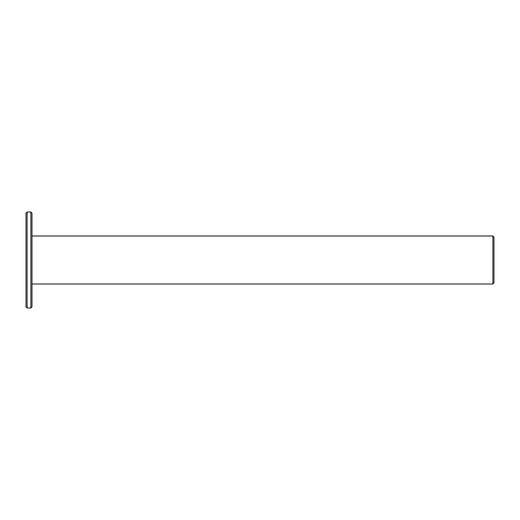 <?xml version="1.0" encoding="UTF-8"?>
<svg xmlns="http://www.w3.org/2000/svg" width="520" height="520" viewBox="0 0 520 520"><rect width="100%" height="100%" fill="white"/><g stroke="black" fill="none" stroke-linecap="round" stroke-linejoin="round"><path stroke-width="0.78" d="M31.999 283.998L492.85 283.998L492.85 236.002L31.999 236.002M492.85 283.998L494 282.847L494 237.153L492.85 236.002M30.849 308.002L31.999 306.846L31.999 213.155L30.849 211.998L27.151 211.998L27.151 308.002L30.849 308.002L30.849 211.998M27.151 308.002L26 306.846L26 213.155L27.151 211.998"/></g></svg>

